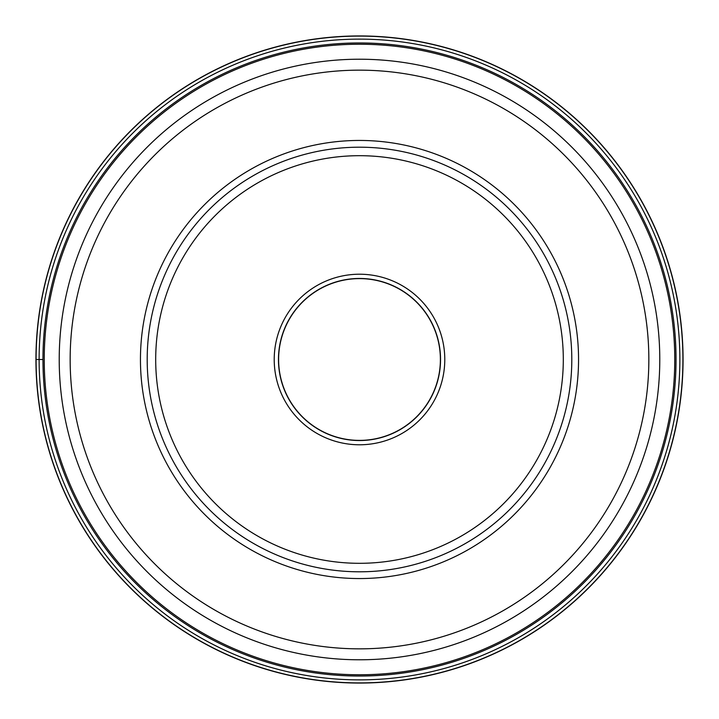 <?xml version="1.0" encoding="UTF-8"?>
<svg xmlns="http://www.w3.org/2000/svg" width="719" height="719" viewBox="0 0 719 719"><rect width="100%" height="100%" fill="white"/><g stroke="black" fill="none" stroke-linecap="round" stroke-linejoin="round"><path stroke-width="1.08" d="M683.05 359.5A323.55 323.55 0 0 1 359.5 683.05A323.55 323.55 0 0 1 35.95 359.5A323.55 323.55 0 0 1 359.5 35.95A323.55 323.55 0 0 1 683.05 359.5M35.95 359.5L39.123 359.5A320.377 320.377 0 0 0 359.5 679.877A320.377 320.377 0 0 0 679.877 359.5A320.377 320.377 0 0 0 359.5 39.123A320.377 320.377 0 0 0 39.123 359.5L42.96 359.5A316.54 316.54 0 0 1 359.5 42.96A316.54 316.54 0 0 1 676.04 359.5A316.54 316.54 0 0 1 359.5 676.04A316.54 316.54 0 0 1 42.96 359.5A316.54 316.54 0 0 1 359.5 42.96A316.54 316.54 0 0 1 676.04 359.5A316.54 316.54 0 0 1 359.5 676.04A316.54 316.54 0 0 1 42.96 359.5M147.197 359.5A212.303 212.303 0 0 1 359.5 147.197A212.303 212.303 0 0 1 571.803 359.5A212.303 212.303 0 0 1 359.5 571.803A212.303 212.303 0 0 1 147.197 359.5A212.303 212.303 0 0 1 359.5 147.197A212.303 212.303 0 0 1 571.803 359.5M444.782 359.5A85.282 85.282 0 0 0 359.5 274.218A85.282 85.282 0 0 0 274.218 359.5A85.282 85.282 0 0 0 359.5 444.782A85.282 85.282 0 0 0 444.782 359.5M278.46 359.5A81.04 81.04 0 0 0 359.5 440.54A81.04 81.04 0 0 0 440.54 359.5A81.04 81.04 0 0 0 359.5 278.46A81.04 81.04 0 0 0 278.46 359.5M440.388 359.5A80.888 80.888 0 0 0 359.5 278.613A80.888 80.888 0 0 0 278.613 359.5A80.888 80.888 0 0 0 359.5 440.388A80.888 80.888 0 0 0 440.388 359.5M682.906 359.5A323.406 323.406 0 0 1 359.5 682.906A323.406 323.406 0 0 1 36.094 359.5A323.406 323.406 0 0 1 359.5 36.094A323.406 323.406 0 0 1 682.906 359.5M674.764 359.5A315.264 315.264 0 0 0 359.5 44.236A315.264 315.264 0 0 0 44.236 359.5A315.264 315.264 0 0 0 359.5 674.764A315.264 315.264 0 0 0 674.764 359.5M59.219 359.5A300.281 300.281 0 0 1 359.5 59.219A300.281 300.281 0 0 1 659.781 359.5A300.281 300.281 0 0 1 359.5 659.781A300.281 300.281 0 0 1 59.219 359.5M648.844 359.5A289.344 289.344 0 0 0 359.5 70.156A289.344 289.344 0 0 0 70.156 359.5A289.344 289.344 0 0 0 359.5 648.844A289.344 289.344 0 0 0 648.844 359.5M140.448 359.5A219.052 219.052 0 0 1 359.5 140.448A219.052 219.052 0 0 1 578.552 359.5A219.052 219.052 0 0 1 359.5 578.552A219.052 219.052 0 0 1 140.448 359.5M155.69 359.5A203.81 203.81 0 0 1 359.5 155.69A203.81 203.81 0 0 1 563.31 359.5A203.81 203.81 0 0 1 359.5 563.31A203.81 203.81 0 0 1 155.69 359.5"/></g></svg>
